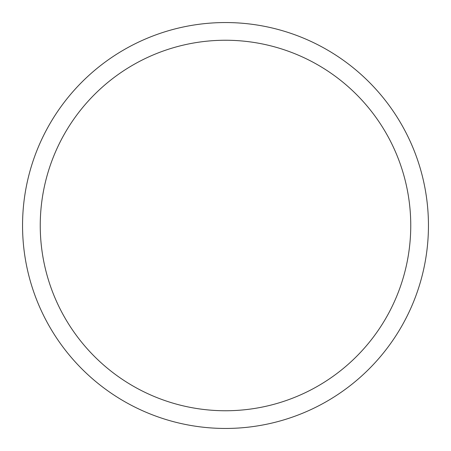 <?xml version="1.0" encoding="UTF-8"?>
<svg xmlns="http://www.w3.org/2000/svg" width="451" height="451" viewBox="0 0 451 451"><rect width="100%" height="100%" fill="white"/><g stroke="black" fill="none" stroke-linecap="round" stroke-linejoin="round"><path stroke-width="0.68" d="M225.5 428.45A202.95 202.95 0 0 0 428.45 225.5A202.95 202.95 0 0 0 225.5 22.55A202.95 202.95 0 0 0 22.55 225.5A202.95 202.95 0 0 0 225.5 428.45M225.5 410.754A185.254 185.254 0 0 0 410.754 225.5A185.254 185.254 0 0 0 225.5 40.246A185.254 185.254 0 0 0 40.246 225.5A185.254 185.254 0 0 0 225.5 410.754"/></g></svg>
